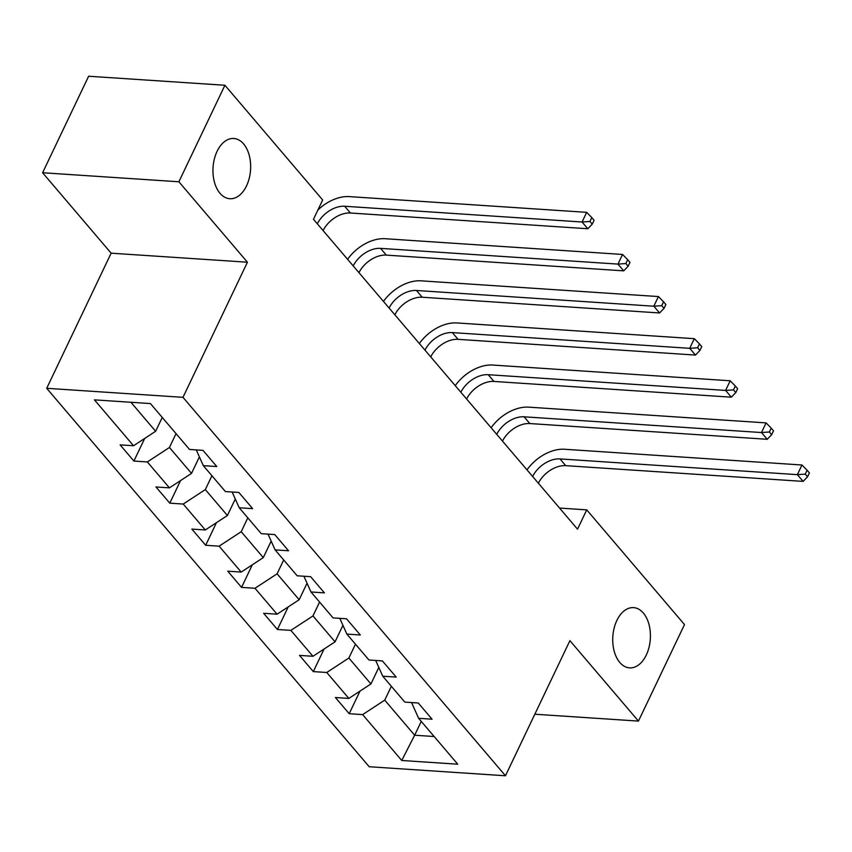 <?xml version="1.0" encoding="UTF-8"?>
<svg xmlns="http://www.w3.org/2000/svg" width="852" height="852" viewBox="0 0 852 852"><rect width="100%" height="100%" fill="white"/><g stroke="black" fill="none" stroke-linecap="round" stroke-linejoin="round"><path stroke-width="1.28" d="M616.859 620.469A30.193 18.797 -86.2 0 1 633.568 607.625A30.193 18.797 -86.2 0 1 648.979 624.378A30.193 18.797 -86.2 0 1 646.295 655.028A30.193 18.797 -86.2 0 1 629.575 667.872A30.193 18.797 -86.2 0 1 614.175 651.12A30.193 18.797 -86.2 0 1 616.859 620.469M217.079 151.336A30.193 18.797 -86.2 0 1 233.799 138.493A30.193 18.797 -86.2 0 1 249.21 155.234A30.193 18.797 -86.2 0 1 246.526 185.885A30.193 18.797 -86.2 0 1 229.806 198.729A30.193 18.797 -86.2 0 1 214.395 181.987A30.193 18.797 -86.2 0 1 217.079 151.336M46.7 388.299L369.193 766.736L505.47 775.767L182.988 397.33L46.7 388.299L111.143 253.182L247.431 262.214L178.877 181.774L42.6 172.743L111.143 253.182M42.6 172.743L88.629 76.233L224.917 85.264L178.877 181.774M411.559 702.559L418.63 718.311L432.07 719.205L418.268 703.006L404.828 702.112L382.75 676.2L396.191 677.095L382.388 660.896L368.948 660.002L346.86 634.09L360.311 634.985L346.508 618.786L333.057 617.892L310.98 591.98L324.42 592.875L310.618 576.676L297.178 575.792L275.1 549.87L288.54 550.765L274.738 534.566L261.298 533.682L239.21 507.76L252.661 508.655L238.858 492.456L225.407 491.572L203.33 465.661L216.77 466.545L202.978 450.357L189.527 449.462L150.421 403.571L94.444 399.865L133.54 445.745L120.1 444.861L133.902 461.06L144.68 438.46M418.63 718.311L457.737 764.201L401.75 760.485L362.643 714.604L349.203 713.71L359.97 691.121M133.902 461.06L147.343 461.944L169.431 487.855L155.98 486.971L169.782 503.159L183.223 504.054L205.311 529.965L191.86 529.081L205.662 545.269L219.113 546.164L241.191 572.075L227.75 571.181L241.553 587.379L254.993 588.274L277.07 614.186L263.63 613.291L277.433 629.49L290.873 630.384L312.961 656.296L299.51 655.401L313.312 671.6L326.763 672.494L348.841 698.406L335.4 697.511L349.203 713.71M224.917 85.264L322.674 199.986L313.472 219.284L577.528 529.167L586.74 509.869L559.551 508.058M378.81 667.436L370.94 683.943L348.862 658.021L355.465 644.187M375.679 660.449L382.75 676.2M348.841 698.406L370.94 683.943M326.763 672.494L348.862 658.021M342.93 625.325L335.06 641.833L312.972 615.921L319.575 602.076M339.799 618.339L346.86 634.09M312.961 656.296L335.06 641.833M290.873 630.384L312.972 615.921M307.05 583.215L299.169 599.723L277.092 573.811L283.695 559.966M303.908 576.229L310.98 591.98M277.07 614.186L299.169 599.723M254.993 588.274L277.092 573.811M271.16 541.105L263.289 557.613L241.212 531.701L247.815 517.856M268.029 534.129L275.1 549.87M241.191 572.075L263.289 557.613M219.113 546.164L241.212 531.701M235.28 498.995L227.409 515.503L205.321 489.591L211.924 475.746M232.149 492.019L239.21 507.76M205.311 529.965L227.409 515.503M183.223 504.054L205.321 489.591M199.4 456.885L191.519 473.392L169.441 447.481L176.044 433.636M196.258 449.909L203.33 465.661M169.431 487.855L191.519 473.392M147.343 461.944L169.441 447.481M162.242 417.437L155.639 431.282L130.92 402.282M133.54 445.745L155.639 431.282M534.822 714.221L638.457 721.09L684.497 624.58L586.74 509.869M638.457 721.09L569.913 640.651L505.47 775.767M247.431 262.214L182.988 397.33M421.25 721.378L414.647 735.223L434.147 736.522M391.345 686.286L384.742 700.131L414.647 735.223L401.75 760.485M362.643 714.604L384.742 700.131M169.782 503.159L180.56 480.571M205.662 545.269L216.44 522.681M241.553 587.379L252.32 564.791M277.433 629.49L288.21 606.901M313.312 671.6L324.09 649.011M317.317 223.81A23.579 15.549 139.6 0 1 344.677 206.259L582.065 221.999L586.666 212.34L349.277 196.61A35.379 23.323 -40.4 0 0 317.871 210.05M323.068 230.551A23.579 15.549 139.6 0 1 350.428 213.011L587.816 228.741L582.065 221.999L589.957 221.445L592.257 224.14L594.1 220.285L591.799 217.579L589.957 221.445M591.799 217.579L586.666 212.34M587.816 228.741L592.257 224.14M353.197 265.909A23.579 15.549 139.6 0 1 380.556 248.369L617.945 264.099L622.556 254.45L385.157 238.72A35.379 23.323 -40.4 0 0 347.584 259.317M358.948 272.661A23.579 15.549 139.6 0 1 386.307 255.121L623.696 270.851L617.945 264.099L625.847 263.545L628.148 266.25L629.979 262.384L627.69 259.69L625.847 263.545M627.69 259.69L622.556 254.45M623.696 270.851L628.148 266.25M389.087 308.019A23.579 15.549 139.6 0 1 416.447 290.479L653.835 306.209L658.436 296.56L421.048 280.83A35.379 23.323 -40.4 0 0 383.464 301.427M394.838 314.771A23.579 15.549 139.6 0 1 422.187 297.231L659.586 312.961L653.835 306.209L661.727 305.655L664.027 308.36L665.87 304.494L663.57 301.8L661.727 305.655M663.57 301.8L658.436 296.56M659.586 312.961L664.027 308.36M424.967 350.129A23.579 15.549 139.6 0 1 452.327 332.589L689.715 348.319L694.316 338.67L456.928 322.94A35.379 23.323 -40.4 0 0 419.344 343.537M430.718 356.882A23.579 15.549 139.6 0 1 458.078 339.341L695.466 355.071L689.715 348.319L697.607 347.765L699.907 350.47L701.75 346.604L699.449 343.91L697.607 347.765M699.449 343.91L694.316 338.67M695.466 355.071L699.907 350.47M460.847 392.239A23.579 15.549 139.6 0 1 488.207 374.699L725.595 390.429L730.196 380.78L492.807 365.05A35.379 23.323 -40.4 0 0 455.234 385.647M466.598 398.992A23.579 15.549 139.6 0 1 493.958 381.44L731.346 397.181L725.595 390.429L733.497 389.875L735.798 392.58L737.63 388.714L735.329 386.02L733.497 389.875M735.329 386.02L730.196 380.78M731.346 397.181L735.798 392.58M496.727 434.35A23.579 15.549 139.6 0 1 524.087 416.809L761.486 432.539L766.086 422.89L528.698 407.149A35.379 23.323 -40.4 0 0 491.114 427.757M502.478 441.102A23.579 15.549 139.6 0 1 529.837 423.55L767.237 439.291L761.486 432.539L769.377 431.985L771.678 434.68L773.52 430.824L771.22 428.13L769.377 431.985M771.22 428.13L766.086 422.89M767.237 439.291L771.678 434.68M532.617 476.46A23.579 15.549 139.6 0 1 559.977 458.919L797.365 474.649L801.966 465L564.578 449.26A35.379 23.323 -40.4 0 0 526.994 469.867M538.368 483.212A23.579 15.549 139.6 0 1 565.728 465.661L803.116 481.391L797.365 474.649L805.257 474.095L807.558 476.79L809.4 472.935L807.1 470.229L805.257 474.095M807.1 470.229L801.966 465M803.116 481.391L807.558 476.79M344.677 206.259L350.428 213.011M380.556 248.369L386.307 255.121M416.447 290.479L422.187 297.231M452.327 332.589L458.078 339.341M488.207 374.699L493.958 381.44M524.087 416.809L529.837 423.55M559.977 458.919L565.728 465.661"/></g></svg>
